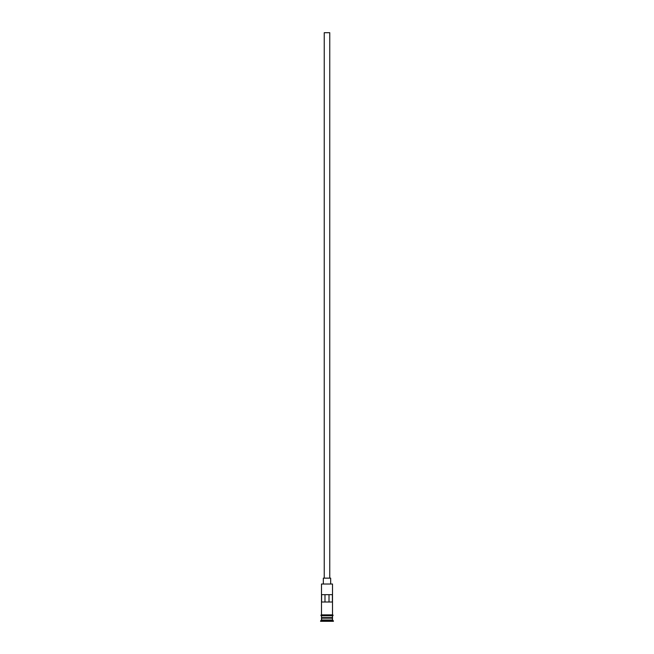 <?xml version="1.0" encoding="UTF-8"?>
<svg xmlns="http://www.w3.org/2000/svg" width="654" height="654" viewBox="0 0 654 654"><rect width="100%" height="100%" fill="white"/><g stroke="black" fill="none" stroke-linecap="round" stroke-linejoin="round"><path stroke-width="0.98" d="M332.51 584.022L321.49 584.022L332.51 584.022L321.49 584.022L321.49 614.874L321.49 584.022L332.51 584.022L332.51 614.874L332.51 584.022M329.755 578.144L329.755 32.7L324.245 32.7L324.245 578.144L324.245 32.7L329.755 32.7L329.755 578.144M330.671 583.654L330.671 578.144L323.329 578.144L323.329 583.654L323.329 578.144L330.671 578.144L330.671 583.654M332.51 618.177L332.51 615.79L332.322 617.809L321.678 617.809L321.49 620.017L320.574 620.932L333.426 620.932L332.51 620.017L321.49 620.017L332.51 620.017L332.51 618.177L321.678 617.997L332.322 617.997L332.51 620.017L333.426 620.932L320.574 621.3L333.426 621.3L320.574 621.3L321.49 620.017L321.49 618.177L332.51 618.177M321.49 617.629L332.51 617.629L321.49 617.629L321.49 615.79L321.49 617.629M321.604 594.674L332.396 594.674L332.396 602.015L321.604 602.015L321.604 594.674L332.396 594.674L324.989 594.674L324.989 602.015L324.989 594.674L321.604 594.674L321.604 602.015L332.396 602.015L332.396 594.674M332.6 614.874L321.4 614.874A0.458 0.458 0 0 0 320.942 615.332A0.458 0.458 0 0 0 321.4 615.79L332.6 615.79A0.458 0.458 0 0 0 333.058 615.332A0.458 0.458 0 0 0 332.6 614.874A0.458 0.458 0 0 1 333.058 615.332A0.458 0.458 0 0 1 332.6 615.79L321.4 615.79A0.458 0.458 0 0 1 320.942 615.332A0.458 0.458 0 0 1 321.4 614.874L332.6 614.874M332.322 617.809L321.678 617.997L332.322 617.809M329.011 602.015L329.011 594.674L329.011 602.015"/></g></svg>

